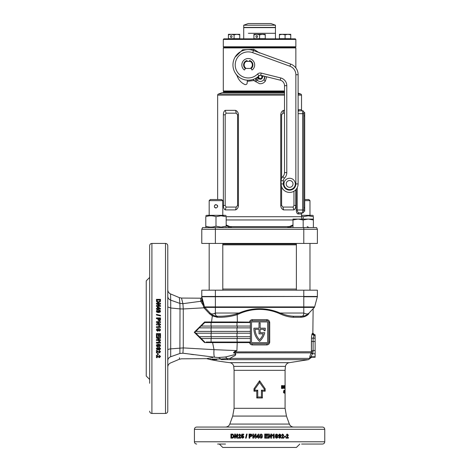 <?xml version="1.0" encoding="UTF-8"?>
<svg xmlns="http://www.w3.org/2000/svg" width="471" height="471" viewBox="0 0 471 471"><rect width="100%" height="100%" fill="white"/><g stroke="black" fill="none" stroke-linecap="round" stroke-linejoin="round"><path stroke-width="0.71" d="M298.119 109.802A1.136 1.042 -90 0 0 299.156 110.826L302.653 110.826A1.136 1.136 0 0 1 303.789 111.957L303.789 211.697A1.136 1.136 0 0 1 302.653 212.833L299.156 212.833A1.136 1.042 -90 0 0 298.114 213.964C297.06 213.793 296.424 212.468 296.218 209.995L296.218 189.295M298.119 93.099L300.775 94.065A1.136 1.136 0 0 1 301.522 95.13L301.522 109.69A1.136 1.136 0 0 0 302.653 110.826L299.156 110.826L298.119 111.315M222.748 92.687A0.565 0.565 0 0 0 223.313 92.122L284.519 92.122M223.313 47.918L223.884 47.353L223.313 46.788L295.853 46.788L295.288 47.353L223.884 47.353L295.288 47.353L295.853 47.918L223.313 47.918L223.313 90.991L223.884 91.557L284.519 91.557L223.884 91.557L223.313 92.122M284.519 95.13L217.649 95.13A1.136 1.136 0 0 1 218.397 94.065L284.519 94.065M298.114 213.964L301.522 213.964L301.522 216.713A5.67 5.67 0 0 0 302.035 219.068M284.519 92.687L222.182 92.687L218.397 94.065M296.848 212.851L297.46 213.675M217.649 95.13L217.649 199.516M217.649 205.957L217.649 206.669M226.186 224.955L231.926 227.564L229.701 227.564L226.186 225.597M287.239 227.564L292.986 224.955M201.782 229.265L202.571 227.564L215.382 227.564L215.382 229.265L317.389 229.265L317.389 243.436L201.782 243.436L201.782 229.265L215.382 229.265L215.382 243.436M235.594 110.355C237.337 111.103 238.285 112.581 238.432 114.789L238.432 205.462C238.285 207.676 237.337 209.153 235.594 209.901L225.185 209.901C224.031 209.153 223.425 207.676 223.378 205.462L223.378 114.789C223.425 112.581 224.031 111.103 225.185 110.355L235.594 110.355L236.242 113.175L226.098 113.175L225.203 114.789L225.203 205.462L226.098 207.075L236.242 207.075L237.567 205.462L237.567 114.789L236.242 113.175M295.794 189.772L295.794 205.462C295.747 207.676 295.14 209.153 293.981 209.901L283.571 209.901C281.835 209.153 280.887 207.676 280.74 205.462L280.74 114.789C280.887 112.581 281.835 111.103 283.571 110.355L284.519 110.344M215.382 227.564L316.594 227.564L317.389 229.265M281.605 186.763L281.605 205.462L282.93 207.075L293.068 207.075L293.969 205.462L293.969 191.238M284.519 113.175L282.93 113.175L281.605 114.789L281.605 178.391M282.93 207.075L283.571 209.901M293.068 207.075L293.981 209.901M283.571 110.355L282.93 113.175M236.242 207.075L235.594 209.901M226.098 207.075L225.185 209.901M225.185 110.355L226.098 113.175M292.986 225.597L289.471 227.564M229.483 227.252A1.136 0.865 -35.6 0 1 229.919 226.598L289.247 226.598A1.136 0.865 -144.4 0 1 289.689 227.252M297.207 187.764L297.207 209.995C297.466 211.826 298.114 212.768 299.156 212.833M301.522 213.964C301.181 213.757 301.558 213.381 302.653 212.833A1.136 1.136 0 0 0 303.789 211.697A1.136 1.136 0 0 1 302.653 212.833L302.653 113.658L298.119 113.658M223.313 39.417L223.884 38.852L295.288 38.852L295.853 39.417L223.313 39.417L223.313 46.788M248.364 33.3L275.453 33.3L248.364 33.3M275.453 25.198L270.919 23.55L248.252 23.55L243.719 25.198L243.719 27.406L275.453 27.406L275.453 25.198L243.719 25.198M243.719 38.852L243.719 27.63L275.453 27.63L275.453 38.852M303.789 112.522L304.696 112.522L304.696 211.132L303.789 211.132M303.183 227.564L303.183 219.975L308.287 219.068L313.386 219.068L313.386 219.975L308.287 219.068L298.084 219.068L292.986 219.975L292.986 227.564M292.986 219.975L292.986 219.068L298.084 219.068L303.183 219.975M313.386 219.975L313.386 227.564M304.696 199.516L308.852 199.516L309.983 200.646L304.696 200.646M309.983 215.324L309.983 200.646M215.989 208.017C218.179 206.881 218.179 205.75 215.989 204.614C213.793 205.745 213.793 206.881 215.989 208.017L215.335 207.888M217.19 205.115L217.549 205.644M217.561 205.674L217.62 206.793M210.319 199.516L221.653 199.516L222.789 200.646L209.183 200.646L210.319 199.516M222.789 290.189L222.789 243.436M209.183 290.189L209.183 243.436L209.183 290.189M222.789 215.324L222.789 200.646M209.183 215.324L209.183 200.646M214.882 207.605L214.523 207.181M214.788 205.109L215.612 204.655M215.653 204.65L215.989 204.614M221.087 227.11L215.989 226.198C212.592 227.393 209.195 227.393 205.786 226.198C205.786 227.393 205.786 227.393 205.786 226.198C205.786 227.393 205.786 227.393 205.786 226.198L205.786 216.695C205.786 215.5 205.786 215.5 205.786 216.695C205.786 215.5 205.786 215.5 205.786 216.695C209.177 215.5 212.58 215.5 215.989 216.695L221.087 215.783L226.186 216.695C226.186 215.5 226.186 215.5 226.186 216.695L226.186 226.198C226.186 227.393 226.186 227.393 226.186 226.198C226.186 227.393 226.186 227.393 226.186 226.198L221.087 227.11M226.186 215.783L225.391 215.324L206.581 215.324L205.786 215.783M223.472 215.995L222.789 215.889M215.989 226.198L215.989 216.695M313.386 226.198C313.386 227.393 313.386 227.393 313.386 226.198M313.386 215.818L312.591 215.324L301.522 215.324M301.522 216.213L303.183 216.695L308.287 215.783L313.386 216.695C313.386 215.5 313.386 215.5 313.386 216.695L313.386 219.068M303.183 219.068L303.183 216.695M257.537 36.585A0.907 0.783 -90 0 0 255.965 36.585A0.907 0.783 -90 0 0 257.537 36.585M265.25 34.825L265.25 38.681L253.916 38.681L253.916 34.825L256.754 34.318L259.586 34.825L262.418 34.318L265.25 34.825L265.25 34.318L253.916 34.318L253.916 34.825M259.586 34.825L259.586 38.681M230.466 36.585A0.907 0.783 90 0 1 232.032 36.585A0.907 0.783 90 0 1 230.466 36.585M239.751 34.825L239.751 34.318L236.919 34.318L239.751 34.825L239.751 38.681L228.417 38.681L228.417 34.825L231.249 34.318L234.081 34.825L236.919 34.318L228.417 34.318L228.417 34.825M234.081 34.825L234.081 38.681M290.754 34.825L290.754 34.318L287.922 34.318L290.754 34.825L290.754 38.681L279.421 38.681L279.421 34.825L282.253 34.318L285.085 34.825L287.922 34.318L279.421 34.318L279.421 34.825M285.085 34.825L285.085 38.681M223.313 90.991L284.519 90.991M255.158 78.575L257.042 80.17C259.468 82.06 261.752 81.913 263.901 79.729L264.808 76.32M266.674 76.785L265.338 81.106C263.89 83.008 261.976 83.873 259.586 83.708L253.834 80.547L247.269 81.33M237.154 75.86L235.053 72.664M235.053 57.179L242.659 49.773L253.834 49.296L259.586 53.011M257.296 77.262A5.628 5.628 0 0 1 257.702 77.633L258.644 78.575L255.688 81.771M254.799 80.835L257.702 77.633M264.802 76.32A4.575 4.575 0 0 1 263.901 79.729L265.338 81.106M253.834 80.547A2.267 0.347 76.6 0 0 253.48 79.299M253.745 80.576A2.267 0.347 71.7 0 0 253.298 79.364M253.834 49.296A2.267 0.341 -71.4 0 1 253.374 50.503M232.951 64.921A15.302 15.302 0 0 1 253.486 50.544L290.666 64.074A11.333 11.333 0 0 1 298.119 74.724L298.119 183.931A8.502 8.502 0 0 1 289.624 192.427A8.502 8.502 0 0 1 281.122 183.931L281.122 180.687A5.67 5.67 0 0 1 282.818 176.643A5.67 5.67 0 0 0 284.519 172.598L284.519 85.663A5.67 5.67 0 0 0 280.227 80.164L260.687 75.289A1.701 1.701 0 0 0 259.068 75.737A15.302 15.302 0 0 1 232.951 64.921A15.302 15.302 0 0 0 259.068 75.737A15.302 15.302 0 0 1 232.951 64.921A15.302 15.302 0 0 0 259.068 75.737L257.466 74.135A3.968 3.968 0 0 1 261.234 73.093L280.775 77.962A7.936 7.936 0 0 1 286.786 85.663L286.786 172.598A7.936 7.936 0 0 1 284.407 178.262A3.403 3.403 0 0 0 283.389 180.687L283.389 183.931L283.389 180.687L281.122 180.687A5.67 5.67 0 0 1 282.818 176.643A5.67 5.67 0 0 0 284.519 172.598L286.786 172.598M286.221 183.931A3.403 3.403 0 0 0 289.624 187.328A3.403 3.403 0 0 0 293.021 183.931A3.403 3.403 0 0 0 289.624 180.528A3.403 3.403 0 0 0 286.221 183.931A3.403 3.403 0 0 1 289.624 180.528A3.403 3.403 0 0 1 293.021 183.931A3.403 3.403 0 0 0 289.624 180.528A3.403 3.403 0 0 0 286.221 183.931A3.403 3.403 0 0 1 289.624 180.528A3.403 3.403 0 0 1 293.021 183.931M251.249 61.407L250.325 61.407L251.249 61.407A4.616 4.616 0 0 0 249.848 60.588A0.394 0.394 0 0 0 249.336 60.824L249.124 61.407M246.174 61.407L245.256 61.407L246.174 61.407A4.08 4.08 0 0 0 246.174 68.436L250.325 68.436A4.08 4.08 0 0 0 250.325 61.407L245.208 61.407A4.645 4.645 0 0 0 245.208 68.436L246.174 68.436M295.853 183.931L298.119 183.931A8.502 8.502 0 0 1 289.624 192.427A8.502 8.502 0 0 1 281.122 183.931L283.389 183.931A6.235 6.235 0 0 0 289.624 190.16A6.235 6.235 0 0 0 295.853 183.931L295.853 74.724L298.119 74.724A11.333 11.333 0 0 0 290.666 64.074A11.333 11.333 0 0 1 298.119 74.724A11.333 11.333 0 0 0 290.666 64.074L289.889 66.205L252.709 52.67A13.035 13.035 0 0 0 235.217 64.921A13.035 13.035 0 0 0 257.466 74.135M250.325 61.407L251.29 61.407A4.645 4.645 0 0 1 251.29 68.436L250.325 68.436M262.412 75.725L262.671 75.919A1.701 1.701 0 0 0 264.243 76.178M247.34 80.194L247.169 83.02A1.701 1.701 0 0 1 244.761 84.468A14.165 14.165 0 0 1 237.366 76.437L236.913 75.195M261.841 75.578A2.078 2.078 0 0 1 260.275 79.016A2.078 2.078 0 0 1 258.243 76.508M262.141 75.654A2.267 2.267 0 0 1 260.275 79.21A2.267 2.267 0 0 1 258.02 76.696M260.275 78.563A1.625 1.625 0 0 1 258.65 76.944A1.625 1.625 0 0 1 260.275 75.319A1.625 1.625 0 0 1 261.894 76.944A1.625 1.625 0 0 1 260.275 78.563M245.232 68.436L244.779 69.673A0.394 0.394 0 0 1 244.155 69.843A6.406 6.406 0 0 1 243.589 60.529A6.406 6.406 0 0 1 252.915 60.529A6.406 6.406 0 0 1 252.35 69.843A0.394 0.394 0 0 1 251.72 69.673L251.273 68.436M245.256 61.407A4.616 4.616 0 0 1 246.657 60.588A0.394 0.394 0 0 1 247.163 60.824L247.381 61.407M205.786 226.198L205.786 227.564M301.581 444.047L322.488 444.047C323.865 443.918 324.625 443.158 324.755 441.78L324.755 429.317C324.625 427.939 323.865 427.185 322.488 427.05L196.678 427.05C195.306 427.185 194.547 427.939 194.411 429.317L324.755 429.317M250.378 322.818L250.425 322.123L249.418 322.547L249.524 321.981C249.924 320.539 250.866 319.762 252.344 319.656L266.827 319.656L266.98 320.792L252.191 320.792A1.813 1.813 0 0 0 250.378 322.606L250.378 341.987A1.813 1.813 0 0 0 252.191 343.801L266.98 343.801A1.813 1.813 0 0 0 268.794 341.987L268.794 322.606A1.813 1.813 0 0 0 266.98 320.792M229.919 358.402A2.267 1.331 90 0 0 230.867 359.667L221.464 359.579C206.28 359.508 206.28 359.508 221.464 359.579A2.267 1.76 -90.1 0 1 220.611 359.02L229.919 358.402L310.065 358.402L311.684 357.248L315.123 357.248L311.572 357.053A1.701 1.69 -28.4 0 0 310.042 358.031L309.788 357.736C309.571 357.206 310.006 355.693 311.084 353.203L311.431 351.908L311.472 338.096C311.602 335.505 311.879 333.998 312.302 333.562L312.667 333.268A1.701 1.69 -136.2 0 0 314.363 334.963L313.127 338.243L313.085 351.76L312.738 353.438L311.237 352.867L235 352.867C236.307 354.316 235.889 355.422 233.746 356.194L229.919 358.402M179.486 357.772L179.345 359.255L181.506 358.814L206.681 358.655L209.936 359.514A253.204 253.204 0 0 0 229.807 362.67A4.533 4.533 0 0 1 233.734 366.379L285.438 366.379A4.533 4.533 0 0 1 289.365 362.67L308.446 359.667L230.867 359.667M256.777 397.977L256.777 391.177L253.987 391.177L253.987 388.787L259.586 380.727L265.185 388.787L265.185 391.177L262.388 391.177L262.388 397.977L256.777 397.977L257.749 397.006L261.423 397.006L261.423 390.206L264.278 390.206L264.278 389.081L259.586 382.458L254.888 389.081L254.888 390.206L257.749 390.206L257.749 397.006M311.449 352.414L311.084 353.203L312.585 353.774C311.525 355.375 311.101 356.37 311.313 356.765A1.701 1.684 -51.9 0 0 309.788 357.736M309.8 356.806L309.73 357.253M151.909 243.436L165.509 243.436L165.509 413.45L151.909 413.45L151.909 243.436C150.532 243.566 149.778 244.325 149.643 245.703L149.643 383.288M160.44 301.505L160.517 299.362L156.443 299.362L156.531 301.499L157.573 302.459L158.444 302.576L160.44 301.505M159.08 303.972L156.443 305.52L156.443 306.333L160.517 306.333L160.517 305.579L157.844 305.579L160.517 304.007L160.517 303.224L156.443 303.224L156.443 303.972L159.08 303.972L156.443 305.673M157.279 309.17L157.279 309.683L157.962 309.683L157.962 309.17L160.47 309.17L160.47 308.511L157.956 306.839L157.279 306.839L157.279 308.411L156.443 308.411L156.443 309.17L157.279 309.17M158.456 312.597L160.099 312.202L160.517 311.29L160.105 310.383L158.462 309.989C157.314 309.859 156.625 310.295 156.39 311.29L156.808 312.202L158.456 312.597M160.517 315.364L160.517 315.947L156.443 314.964L156.443 314.381L160.517 315.364M157.962 318.69L158.02 320.074L159.257 320.981L160.458 320.168L160.517 317.913L156.443 317.913L156.443 318.69L157.962 318.69M159.08 322.435L156.443 324.048L156.443 324.89L160.517 324.89L160.517 324.107L157.844 324.107L160.517 322.47L160.517 321.658L156.443 321.658L156.443 322.435L159.08 322.435L156.443 324.077M160.517 326.874L160.517 327.498L156.443 327.498L156.443 326.715L159.345 326.727L158.692 325.726L159.475 325.726L160.517 326.88L159.475 325.726M165.509 243.436C166.887 243.566 167.641 244.325 167.776 245.703L167.776 411.183C167.641 412.555 166.887 413.314 165.509 413.45M149.643 379.443L146.245 376.046L146.245 280.84L149.643 277.437M262.459 436.146L262.059 434.498L261.128 434.079L260.198 434.492L259.792 436.14C259.662 437.282 260.11 437.971 261.128 438.207L262.053 437.795L262.459 436.146L262.035 437.795L261.111 438.207M265.479 437.477L267.769 437.477L267.769 438.154L264.702 438.154L264.702 434.079L267.716 434.079L267.716 434.762L265.479 434.762L265.479 435.646L267.557 435.646L267.557 436.329L265.479 436.329L265.479 437.477L265.479 436.329M269.218 435.522L270.807 438.154L271.637 438.154L271.637 434.079L270.866 434.079L270.866 436.758L269.253 434.079L268.441 434.079L268.441 438.154L269.218 438.154L269.218 435.522L269.129 438.154M273.427 435.257L272.456 435.91L272.456 435.127L273.58 434.079L274.193 434.079L274.193 438.154L273.427 438.154L273.427 435.257L272.344 435.91M277.884 436.146L277.501 434.498L276.601 434.079L275.706 434.492L275.311 436.14C275.188 437.282 275.617 437.971 276.601 438.207L277.496 437.795L277.884 436.146L277.342 437.795L276.453 438.207M279.603 437.53L279.185 437.059L278.438 437.147L279.497 438.207C280.51 437.995 280.963 437.3 280.869 436.122C280.963 434.974 280.528 434.297 279.556 434.079L278.337 435.41L279.48 436.694L280.186 436.352L279.603 437.53L279.015 437.059M281.317 438.154L283.807 438.154L283.807 437.371L282.394 437.371L283.807 435.186L282.641 434.079L281.411 435.31L282.153 435.387L282.629 434.762L282.936 435.763L281.317 438.154M284.343 436.382L285.738 436.382L285.738 437.059L284.343 437.059L284.343 436.382M285.974 438.154L288.387 438.154L288.387 437.371L287.022 437.371L288.387 435.186L287.263 434.079L286.068 435.31L286.786 435.387L287.245 434.762L287.546 435.763L285.974 438.154M285.085 390.547L285.085 392.219M285.085 390.165L285.085 393.067L285.073 390.165M284.967 391.795L284.967 392.272L284.849 391.795M284.614 393.144L284.614 390.165L284.614 393.144M284.107 391.36L284.101 393.144L284.107 391.36L283.56 391.36M285.085 387.657L285.085 387.186M285.055 386.055L285.061 388.528L285.055 386.055L284.49 386.055M284.961 387.503L284.902 385.619L284.961 387.503L284.396 387.503M284.449 386.055L284.625 386.444L284.449 385.549L284.072 387.027L284.455 388.528L284.725 387.003L284.455 388.022L284.449 386.055L283.895 386.055M283.925 387.186L283.613 387.657L283.925 387.186M282.7 388.457L282.7 386.597L283.383 388.457L283.383 385.619L283.195 387.486L282.482 385.619L282.482 388.457M281.77 386.673L282.253 386.673L282.253 387.186L281.77 387.186L282.253 388.457L281.517 388.457L281.517 385.619L282.253 385.619L281.517 386.673M313.133 308.711L312.856 333.068L314.557 334.769L315.123 334.769L315.123 357.053M265.255 328.558A17.286 17.286 0 0 1 265.12 330.736L263.978 330.736A16.149 16.149 0 0 0 264.107 329.317L260.151 329.317L260.151 332.72L264.749 332.72A17.286 17.286 0 0 1 259.586 341.363A17.286 17.286 0 0 1 253.916 328.187L259.021 328.187L259.021 322.941L260.151 322.941L260.151 328.187L265.25 328.187A17.286 17.286 0 0 1 265.255 328.558M314.628 306.915L317.354 296.759A1.136 1.136 0 0 0 317.389 296.465L317.389 290.189L201.782 290.189L201.782 296.748L204.544 306.915A1.136 1.136 0 0 0 204.808 307.398L203.908 307.822L183.272 308.964L183.272 347.91L214.017 349.659L212.586 342.594L204.597 342.576L194.264 332.279L204.585 321.993L211.532 321.987L212.327 315.929L209.53 313.774L203.908 307.822L203.784 307.333L204.544 306.915L314.628 306.915A1.136 1.136 0 0 1 314.363 307.398L309.076 313.032A1.019 0.877 43.2 0 0 308.876 313.727C314.151 307.999 314.151 307.999 308.876 313.727C306.992 315.906 304.313 317.089 300.845 317.277L293.28 317.277C289.006 317.101 284.508 315.917 279.786 313.727C273.31 310.86 266.574 309.423 259.586 309.406C252.591 309.423 245.862 310.86 239.386 313.727L237.207 314.646L237.372 321.981L250.425 322.123M266.827 319.656C268.588 319.838 269.547 320.822 269.712 322.606L269.712 341.987C269.547 343.771 268.582 344.754 266.827 344.931L266.98 343.801M311.567 336.441L311.472 338.096L315.123 338.243M315.123 341.563L311.408 341.416L311.408 350.601L315.123 350.453M219.351 444.047L222.748 447.45L296.424 447.45L299.821 444.047M215.023 314.139A7.142 1.248 -90 0 1 215.041 313.197A7.142 1.248 90 0 0 215.023 314.139M203.884 304.472A1.019 0.442 165 0 1 203.342 305.049L203.342 305.049A1.136 0.559 -29.2 0 1 203.119 305.196L200.84 301.505L200.64 298.19L181.506 298.066L182.913 303.683L200.817 301.263A1.136 1.113 0 0 0 201.782 300.162L201.788 296.789M225.521 444.047L217.59 444.047M250.378 326.062L201.211 326.062L204.732 322.547L202.495 324.784M250.378 333.203L195.889 333.203L199.398 336.712L195.806 333.203M203.784 307.333L203.119 305.196M182.901 303.63L182.677 302.753M181.506 298.066L179.345 297.625L179.887 303.389L182.913 303.683L183.272 308.964L180.016 308.888L179.887 303.389L170.69 300.145L170.637 297.866M266.827 344.931L252.344 344.931C250.866 344.825 249.924 344.054 249.524 342.611L237.213 342.611L236.913 350.607L233.445 352.85L234.623 351.507L236.913 350.607L214.017 349.659A7.936 1.543 95.4 0 0 214.723 357.23L182.913 353.203C181.047 360.633 181.047 360.633 182.913 353.203L185.927 353.627M263.23 333.851A16.149 16.149 0 0 1 259.586 339.785A16.149 16.149 0 0 1 255.064 329.317L259.021 329.317L259.021 333.851L263.23 333.851M250.378 341.769L250.425 342.47L249.813 342.04L206.216 342.04M250.378 338.525L201.211 338.525L199.38 336.712L250.378 336.712M250.378 331.39L195.73 331.39L194.853 332.285L195.795 333.203M250.378 327.875L199.227 327.875L196.413 330.86M249.813 322.547L204.726 322.547L204.585 321.993M201.07 326.062L199.227 327.875M215.329 316.017L217.296 316.241C224.119 316.412 230.613 315.623 236.783 313.869A1.019 0.406 68.7 0 1 237.207 314.646C231.037 316.577 224.479 317.454 217.52 317.277L212.327 315.929L212.645 315.005L214.27 315.717M211.444 322.547L211.532 321.987L237.372 321.981L237.137 322.547M209.936 359.514L211.508 359.532M211.903 359.538L212.945 359.55M213.169 359.556L213.769 359.556M213.793 359.561L214.464 359.561M214.564 359.567L216.901 359.579M212.721 357.63L207.322 358.46M215.694 359.037L220.611 359.02C205.603 359.308 205.603 359.308 220.611 359.02A5.67 4.327 91.5 0 0 218.167 357.548C202.607 358.678 202.607 358.678 218.167 357.548L214.723 357.23M190.861 354.304L193.628 354.675M236.978 338.525L237.213 342.611L212.586 342.594L212.492 342.04M204.597 342.576L204.732 342.046L201.211 338.525M267.663 322.606A0.683 0.683 0 0 0 266.98 321.923L252.191 321.923A0.683 0.683 0 0 0 251.508 322.606L251.508 341.987A0.683 0.683 0 0 0 252.191 342.664L266.98 342.664A0.683 0.683 0 0 0 267.663 341.987L267.663 322.606M267.669 343.665L268.482 343.006M251.502 320.928L250.69 321.581M269.712 322.606L268.794 322.606L268.758 322.246M167.776 349.947C167.876 349.435 168.865 349.076 170.732 348.87L183.272 347.91L182.913 353.203L179.887 353.497C179.168 361.139 179.168 361.139 179.887 353.497L180.016 308.888L170.732 307.999L170.69 356.741L179.887 353.497M218.167 357.548L225.45 357L235.229 354.486C235.983 353.786 235.394 353.238 233.445 352.85L235 352.867A2.267 1.048 -90 0 1 234.905 351.949A4.533 1.784 52.5 0 0 234.623 351.507M300.845 317.277A1.019 0.789 90 0 1 301.634 316.259L293.928 316.259C289.547 316.088 284.961 315.017 280.168 313.032L303.789 313.032C306.191 314.234 307.957 314.234 309.076 313.032L309.076 313.038C306.915 315.193 304.437 316.265 301.634 316.259C302.988 316.271 303.701 315.199 303.789 313.032L303.789 307.398L215.382 307.398L215.382 313.032L239.003 313.032C252.721 307.298 266.445 307.298 280.168 313.032A1.019 0.359 113.6 0 0 279.786 313.727M204.284 308.181L204.808 307.398L210.09 313.032C211.214 314.234 212.974 314.234 215.382 313.032C215.435 315.046 216.071 316.118 217.296 316.241L217.52 317.277M303.789 290.189L303.789 296.465L317.389 296.465A1.136 1.136 0 0 1 317.354 296.759L303.789 296.759L303.789 307.398L314.363 307.398L308.582 313.527M258.956 437.318L259.48 437.318L259.48 436.641L258.956 436.641L258.956 434.132L258.279 434.132L256.554 436.641L256.554 437.318L258.173 437.318L258.173 438.154L258.956 438.154L258.956 437.318M253.586 435.522L255.194 438.154L256.036 438.154L256.036 434.079L255.253 434.079L255.253 436.758L253.622 434.079L252.803 434.079L252.803 438.154L253.586 438.154L253.586 435.522L255.229 438.154M249.854 436.641L251.226 436.582L252.132 435.345L251.326 434.144L249.077 434.079L249.077 438.154L249.854 438.154L249.854 436.641M246.545 434.079L247.122 434.079L246.15 438.154L245.574 438.154L246.545 434.079M242.488 437.53L241.888 436.9L241.234 436.988L242.518 438.207L243.578 437.683L243.86 436.811L242.724 435.492L242.241 435.646L242.394 434.916L243.707 434.916L243.707 434.132L241.788 434.132L241.335 436.387L242.547 436.17L243.101 436.829L242.636 437.53L243.242 436.829L242.547 436.17M238.249 438.154L240.787 438.154L240.787 437.371L239.339 437.371L240.787 435.186L239.592 434.079L238.35 435.31L239.091 435.387L239.574 434.762L239.886 435.763L238.249 438.154M235.365 435.522L236.866 438.154L237.661 438.154L237.661 434.079L236.925 434.079L236.925 436.758L235.394 434.079L234.635 434.079L234.635 438.154L235.365 438.154L235.365 435.522L237.066 438.154M232.974 434.156L230.925 434.079L230.925 438.154L232.974 438.071L233.899 437.023L234.01 436.158L232.974 434.156M170.69 356.741C170.508 364.99 170.508 364.99 170.69 356.741C168.848 357.489 167.876 358.796 167.776 360.651L167.776 361.752M167.776 306.915L167.776 296.235C167.876 298.09 168.848 299.391 170.69 300.145L170.732 307.999L167.776 306.915M179.345 297.625L170.555 293.939C168.795 293.103 167.864 291.708 167.776 289.759L167.776 289.824M156.443 355.152L156.443 357.666L157.226 357.666L157.226 356.241L159.41 357.666L160.517 356.488L159.292 355.252L159.216 355.994L159.84 356.47L158.833 356.782L156.443 355.152M158.221 353.456L158.221 354.904L157.544 354.904L157.544 353.456L158.221 353.456M156.443 350.342L156.443 352.909L157.226 352.909L157.226 351.454L159.41 352.909L160.517 351.707L159.292 350.448L159.216 351.201L159.84 351.69L158.833 352.008L156.443 350.342M157.073 348.593L157.544 348.163L157.455 347.404L156.39 348.487C156.602 349.517 157.296 349.988 158.48 349.888C159.622 349.988 160.305 349.541 160.517 348.546L159.192 347.304L157.909 348.463L158.244 349.188L157.073 348.593L157.544 348.034M158.456 346.844L160.099 346.45L160.517 345.537L160.105 344.631L158.462 344.23C157.314 344.107 156.625 344.542 156.39 345.537L156.808 346.45L158.456 346.844L156.808 346.326L156.39 345.426M159.345 342.329L158.692 341.345L159.475 341.345L160.517 342.482L160.517 343.1L156.443 343.1L156.443 342.329L159.345 342.329L158.692 341.263M159.08 338.084L156.443 339.685L156.443 340.521L160.517 340.521L160.517 339.744L157.844 339.744L160.517 338.119L160.517 337.307L156.443 337.307L156.443 338.084L159.08 338.084L156.443 338.019M157.126 334.339L157.126 336.63L156.443 336.63L156.443 333.556L160.517 333.556L160.517 336.577L159.84 336.577L159.84 334.339L158.951 334.339L158.951 336.424L158.274 336.424L158.274 334.339L157.126 334.339L158.274 334.339M159.84 329.988L159.369 330.424L159.457 331.207L160.517 330.089C160.299 329.029 159.598 328.546 158.427 328.652C157.285 328.552 156.607 329.011 156.39 330.03L157.72 331.313L159.004 330.112L158.662 329.376L159.84 329.988L158.662 329.37M170.732 305.108L170.726 303.289M170.714 301.581L170.702 300.739M170.608 296.424L170.579 295.005M170.555 293.939L170.69 300.145M261.423 397.006L262.388 397.977M256.777 391.177L257.749 390.206M261.423 390.206L262.388 391.177M253.987 391.177L254.888 390.206M264.278 390.206L265.185 391.177M253.987 388.787L254.888 389.081M264.278 389.081L265.185 388.787M259.586 380.727L259.586 382.458M227.982 359.644A2.267 1.342 -89.1 0 1 227.134 358.684A5.67 3.98 70.5 0 0 225.45 357M215.023 359.055L212.121 359.149M210.89 359.208L209.666 359.279M313.085 351.76L235.064 351.908A4.533 1.807 57 0 0 234.805 351.431M201.818 296.759L201.782 296.465L303.789 296.465L201.818 296.759A1.136 1.136 0 0 1 201.782 296.465A1.136 1.136 0 0 0 201.818 296.759A1.136 1.136 0 0 1 201.782 296.465M201.782 297.054A1.136 1.136 0 0 1 200.64 298.19M203.866 304.39A1.019 0.4 165 0 1 203.478 304.849L202.548 300.192L203.478 304.849L201.782 300.421A5.67 0.595 -0 0 1 202.536 300.127L201.782 296.748M202.636 299.809A1.019 0.495 165 0 1 202.536 300.127L202.548 300.192A5.67 0.571 1 0 0 201.782 300.463A1.136 1.077 0 0 1 200.84 301.505M236.783 313.869L239.003 313.032A1.019 0.359 66.4 0 1 239.386 313.727M211.656 314.392L212.645 315.005M209.53 313.774L210.09 313.032C211.974 314.934 214.128 315.994 216.554 316.212L216.672 317.242M307.121 314.657L306.886 313.945M305.932 315.305L307.21 314.599M293.28 317.277A1.019 0.648 90 0 1 293.928 316.259M204.602 307.092L203.902 307.634L204.608 307.092M203.172 305.273A1.019 0.483 165 0 0 203.914 304.584M202.548 300.192A1.019 0.506 165 0 0 202.654 299.862M252.344 319.656L252.191 320.792M252.344 344.931L252.191 343.801M250.425 342.47L249.524 342.611L249.418 342.04M194.853 332.285L194.264 332.279M312.302 333.562A1.701 1.678 -121 0 0 313.986 335.252L315.123 335.252M231.173 438.154L231.173 434.079M232.45 437.477L232.921 437.435L233.522 436.122L232.857 434.798L231.632 434.762L231.632 437.477L232.686 437.435L233.292 436.122L232.857 434.798M232.621 434.798L231.979 434.762M237.119 434.079L236.925 436.758M234.852 438.154L234.852 434.079M238.438 438.154L240.057 435.763L240.204 435.292L239.574 434.762M239.268 435.387L238.532 435.31L239.763 434.079M242.147 436.482L241.493 436.387L241.941 434.132M242.241 435.646L242.871 435.492M242.671 438.207L241.393 436.988L242.041 436.9M245.691 438.154L246.657 434.079M249.171 438.154L249.171 434.079M250.395 435.963L251.426 435.357L250.949 434.786L249.854 434.762L249.854 435.963L251.349 435.357L250.949 434.786M250.872 434.786L250.26 434.762M255.288 434.079L255.253 436.758M252.862 438.154L252.862 434.079M256.583 437.318L256.554 436.641M256.583 436.641L258.291 434.132M258.185 438.154L258.173 437.318M258.173 436.641L258.185 435.286L257.243 436.641L258.173 436.641L258.173 435.286M262.059 434.498L262.435 436.146M261.111 434.079L262.035 434.498M261.128 434.762L260.569 436.146L261.111 437.53L261.588 437.129L261.128 434.762L260.581 436.146L261.128 437.53M267.493 435.646L267.493 436.329M265.479 434.762L265.479 435.646M267.646 434.079L267.646 434.762M267.693 437.477L267.693 438.154M271.531 434.079L271.531 438.154M269.165 434.079L270.866 436.758M274.069 434.079L274.069 438.154M277.501 434.498L277.725 436.146M276.453 434.079L277.342 434.498M276.601 434.762L276.012 435.157L275.929 436.146L276.453 437.53L277.048 437.129L276.601 434.762L276.071 436.146L276.601 437.53M280.186 436.352L279.303 436.694M279.385 434.079C280.345 434.297 280.781 434.974 280.687 436.122C280.781 437.3 280.327 437.995 279.327 438.207M279.574 434.762L278.914 435.375L279.615 436.016L280.127 435.428L279.574 434.762L279.085 435.375L279.615 436.016M282.629 434.762L281.952 435.387M282.441 434.079L283.595 435.186L282.394 437.371M283.595 437.371L283.595 438.154M285.508 436.382L285.508 437.059M287.245 434.762L286.545 435.387M287.022 434.079L288.14 435.186L287.022 437.371M288.14 437.371L288.14 438.154M156.443 299.556L160.517 299.556M157.126 300.892L157.161 301.387L158.48 302.011L159.799 301.316L159.84 300.098L157.126 300.098L157.161 301.204L158.48 301.829L159.799 301.316M159.799 301.134L159.84 300.469M160.517 305.732L157.844 305.579M156.443 303.395L160.517 303.395M157.279 306.986L157.956 306.839M157.956 306.986L160.47 308.646M156.443 308.546L157.279 308.411M157.962 308.411L159.316 308.546L157.962 307.504L157.962 308.411L159.316 308.411M156.39 311.408C156.625 310.418 157.314 309.983 158.462 310.112L160.105 310.501L160.517 311.408M157.073 311.29L157.473 311.855L158.456 311.937L159.84 311.408L159.439 310.842L157.073 311.29L158.456 311.831L159.84 311.29M156.443 314.475L160.517 315.452M156.443 317.984L160.517 317.984M158.639 319.22L159.245 320.251L159.81 319.78L159.84 318.69L158.639 318.69L159.245 320.198L159.81 319.78M159.81 319.721L159.84 319.103M160.517 324.136L157.844 324.107M156.443 321.699L160.517 321.699M156.443 326.727L159.345 326.727M158.698 325.744L159.475 325.744M159.004 330.1L157.72 331.296L156.39 330.024M160.517 330.083L159.457 331.19L159.369 330.412M158.327 329.965L157.738 329.435L157.073 330.018L157.679 330.53L158.327 329.977L157.738 329.429L157.073 330.018M158.951 336.371L158.274 336.371M159.84 334.339L158.951 334.339M160.517 336.524L159.84 336.524M157.126 336.577L156.443 336.577M160.517 340.439L156.443 340.439M160.517 338.054L157.844 339.744M160.517 343.006L156.443 343.006M160.099 346.45L158.456 346.721M160.517 345.426L160.099 346.332M159.84 345.537L159.439 344.978L158.456 344.89L157.073 345.426L157.473 345.991L159.84 345.537L158.456 345.002L157.073 345.537M158.244 349.188L157.909 348.334M160.517 348.41C160.305 349.4 159.622 349.841 158.48 349.747C157.296 349.841 156.602 349.376 156.39 348.352M159.84 348.564L159.227 347.934L158.586 348.605L159.174 349.129L159.84 348.564L159.227 348.063L158.586 348.605M159.84 351.69L159.216 351.048M160.517 351.554L159.41 352.744L157.226 351.454M157.226 352.744L156.443 352.744M158.221 354.728L157.544 354.728M159.84 356.47L159.216 355.805M160.517 356.3L159.41 357.471L157.226 356.241M157.226 357.471L156.443 357.471M281.517 385.619L281.752 386.132M281.752 386.673L281.752 387.186M281.752 387.945L281.517 388.457M282.682 385.619L282.17 385.619M283.195 387.486L282.671 387.486M282.7 386.597L282.188 386.597M284.207 387.027L283.66 387.027M284.455 388.022L283.901 388.022M284.725 387.003L284.166 387.003M284.725 387.121L284.172 387.121M284.596 385.684L284.037 385.684M284.696 386.073L284.137 386.073M284.884 388.022L284.319 388.022M285.043 386.244L284.478 386.244M285.049 386.379L284.484 386.379M285.079 387.074L284.513 387.074M285.085 387.721L284.519 387.721M285.061 388.022L284.496 388.022M285.085 386.002L284.519 386.002M284.237 390.388L283.689 390.388M284.325 392.261L283.777 392.261M283.454 392.231L284.095 392.631L283.995 392.231M283.554 392.631L284.095 392.631M283.554 391.837L284.095 391.837M284.778 391.654L284.219 391.654M283.966 391.684L284.525 391.684L284.614 392.631L284.614 390.671L284.525 391.684M284.06 392.631L284.614 392.631M284.06 390.671L284.614 390.671M285.073 391.054L285.043 392.013L285.073 391.054L284.508 391.054M285.043 392.013L284.478 392.013M296.383 244.849L222.789 244.849M296.383 289.053L222.789 289.053M292.986 219.963L226.186 219.963M226.186 216.713L301.522 216.713M296.383 244.002L222.789 244.002M303.789 227.564L303.789 243.436M301.522 95.13L298.119 95.13M298.119 109.69L301.522 109.69M298.119 94.065L300.775 94.065M280.74 205.462L281.605 205.462M280.74 114.789L281.605 114.789M293.969 205.462L295.794 205.462M237.567 205.462L238.432 205.462M237.567 114.789L238.432 114.789M223.378 205.462L225.203 205.462M223.378 114.789L225.203 114.789M296.218 209.995L303.789 209.995M303.789 113.658L302.653 113.658L302.653 110.826M303.789 207.729L304.696 207.729M304.696 115.925L303.789 115.925M258.644 78.575A2.308 2.308 0 0 0 262.194 75.666M252.709 52.67L253.486 50.544M295.288 183.931A5.67 5.67 0 0 1 289.624 189.595A5.67 5.67 0 0 1 283.954 183.931A5.67 5.67 0 0 1 289.624 178.262A5.67 5.67 0 0 1 295.288 183.931M295.853 74.724A9.067 9.067 0 0 0 289.889 66.205M261.234 73.093L260.687 75.289A1.701 1.701 0 0 0 259.068 75.737M286.786 85.663L284.519 85.663A5.67 5.67 0 0 0 280.227 80.164L280.775 77.962M282.818 176.643L284.407 178.262M289.365 424.065L286.456 416.07L232.715 416.07L229.807 424.065L289.365 424.065C290.16 425.949 291.578 426.944 293.627 427.05M259.586 370.336L234.081 370.336L234.081 408.316L285.085 408.316L285.085 370.336L259.586 370.336M194.411 429.317L194.411 441.78L324.755 441.78M215.382 290.189L215.382 307.398L204.808 307.398M237.29 336.712L237.29 338.525M236.978 333.203L236.978 336.712M237.29 331.39L237.29 333.203M236.978 327.875L236.978 331.39M237.29 326.062L237.29 327.875M236.978 322.547L236.978 326.062M229.807 362.67L289.365 362.67M211.09 322.547L211.09 326.062M211.261 326.062L211.261 327.875M211.09 327.875L211.09 331.39M211.261 331.39L211.261 333.203M211.09 333.203L211.09 336.712M211.261 336.712L211.261 338.525M211.09 338.525L211.09 342.04M312.738 353.438L312.585 353.774L315.123 353.774M315.123 356.765L311.313 356.765L311.572 357.053M315.123 334.963L314.363 334.963M269.712 341.987L268.794 341.987M285.067 386.744L284.502 386.744M307.192 226.598L309.053 227.564M295.853 39.417L295.853 46.788M296.383 290.189L296.383 243.436M309.983 290.189L309.983 243.436M206.581 227.564L205.786 227.11M225.391 227.564L226.186 227.11M295.853 47.918L295.853 67.924M308.446 359.667L310.065 358.402M229.807 424.065C229.012 425.949 227.593 426.944 225.544 427.05M233.734 366.379L234.081 370.336M232.715 416.07L234.081 408.316M194.411 441.78C194.547 443.158 195.306 443.918 196.678 444.047M151.909 413.45C150.532 413.314 149.778 412.555 149.643 411.183M167.776 367.121C167.864 365.172 168.795 363.777 170.555 362.941L179.345 359.255M286.456 416.07L285.085 408.316M285.438 366.379L285.085 370.336M210.584 313.527L212.097 314.687M215.812 316.112L216.678 316.218M309.076 313.038L307.151 314.64M302.494 316.218L303.359 316.112"/></g></svg>
